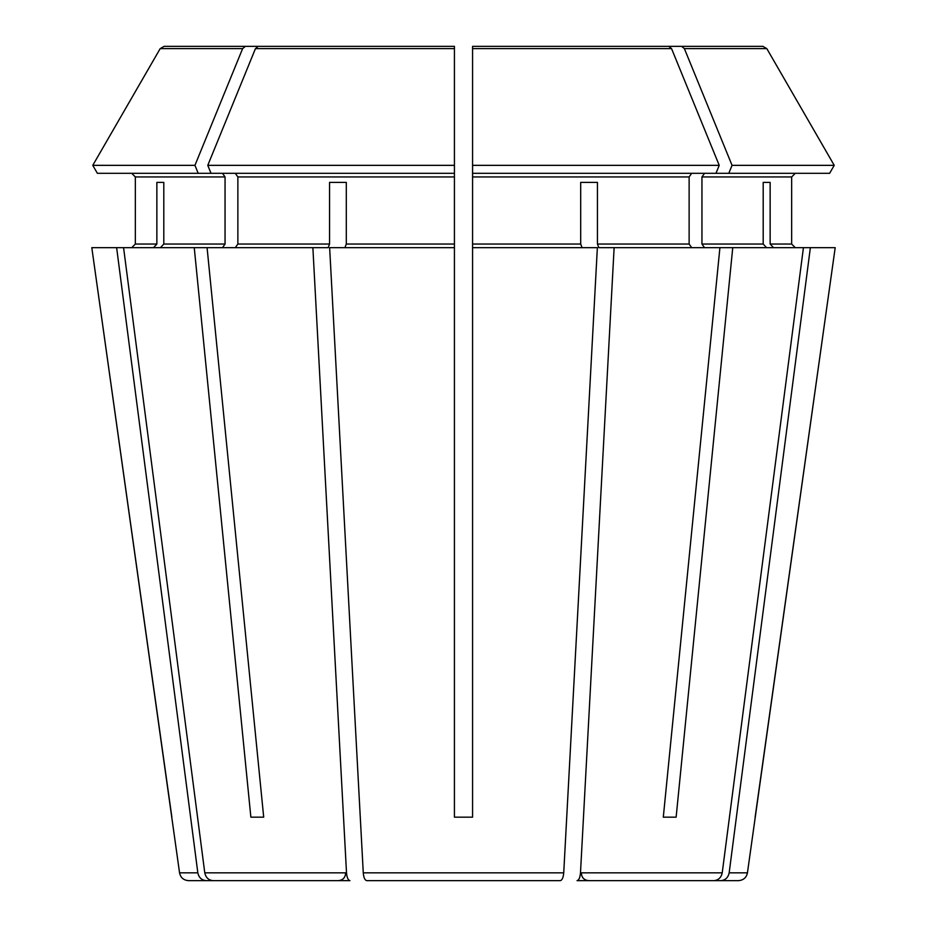 <?xml version="1.0" encoding="UTF-8"?>
<svg xmlns="http://www.w3.org/2000/svg" width="927" height="927" viewBox="0 0 927 927"><rect width="100%" height="100%" fill="white"/><g stroke="black" fill="none" stroke-linecap="round" stroke-linejoin="round"><path stroke-width="1.39" d="M747.44 872.84C746.432 877.626 743.442 880.233 738.46 880.65L720.87 880.65C725.366 880.21 728.135 877.602 729.167 872.84L747.44 872.84L835.192 247.671L803.431 247.671L722.226 872.84C721.194 877.602 718.425 880.21 713.929 880.65L577.046 880.65C578.912 880.21 580.059 877.602 580.487 872.84L614.126 247.671L598.842 247.671L597.452 244.044L597.452 182.376L580.696 182.376L580.696 244.044L472.573 244.044L472.573 817.174L454.427 817.174L454.427 247.671L329.641 247.671L363.268 872.84C363.697 877.602 364.844 880.21 366.71 880.65L560.29 880.65C562.156 880.21 563.303 877.602 563.732 872.84L597.359 247.671L472.573 247.671M581.391 873.396C581.785 877.765 584.195 880.175 588.645 880.65L720.87 880.65M829.619 173.314L834.23 165.342L829.619 173.314L472.573 173.314L472.573 244.044M691.693 173.314L689.132 176.941L689.132 244.044L691.693 247.671M715.98 173.314L719.225 165.342L472.573 165.342L472.573 173.314L472.573 46.35L668.784 46.35L472.573 46.35L472.573 48.621L671.554 48.621L668.784 46.35M344.717 880.65L206.13 880.65C201.634 880.21 198.865 877.602 197.833 872.84L179.56 872.84L91.808 247.671L194.253 247.671L250.869 817.174L263.697 817.174L207.08 247.671L194.253 247.671M164.125 46.35L368.83 46.35L164.125 46.35L160.186 48.621L92.77 165.342L160.186 48.621L242.619 48.621L245.388 46.35M194.948 165.342L198.204 173.314L97.381 173.314L92.77 165.342L194.948 165.342L242.619 48.621M131.715 173.314L135.342 176.941L135.342 244.044L131.715 247.671L135.342 244.044L135.342 176.941L131.715 173.314M766.559 247.671L763.199 244.044L701.948 244.044L704.52 247.671M763.199 182.376L770.14 182.376L763.199 182.376L763.199 244.044M258.216 46.35L454.427 46.35L258.216 46.35L255.446 48.621L207.775 165.342L454.427 165.342L454.427 46.35M597.452 182.376L580.696 182.376M349.954 880.65L213.071 880.65L349.954 880.65C348.088 880.21 346.941 877.602 346.513 872.84L312.874 247.671L328.158 247.671L329.548 244.044L237.868 244.044L235.307 247.671M329.548 182.376L346.304 182.376L329.548 182.376L329.548 244.044M153.5 247.671L156.86 244.044L135.342 244.044M197.833 872.84L116.628 247.671M156.86 182.376L163.801 182.376L156.86 182.376L156.86 244.044M704.52 173.314L701.948 176.941L791.658 176.941L795.285 173.314L791.658 176.941L791.658 244.044L795.285 247.671L791.658 244.044L770.14 244.044L770.14 182.376M728.796 173.314L732.052 165.342L834.23 165.342L766.814 48.621L762.875 46.35L588.321 46.35M614.126 247.671L732.747 247.671L676.131 817.174L663.303 817.174L676.131 817.174M701.948 176.941L701.948 244.044M732.052 165.342L684.381 48.621L681.612 46.35L558.17 46.35M235.307 173.314L237.868 176.941L237.868 244.044M346.304 182.376L346.304 244.044L344.914 247.671M198.204 173.314L454.427 173.314L454.427 165.342L454.427 247.671M222.48 173.314L225.052 176.941L225.052 244.044L222.48 247.671M97.381 173.314L92.77 165.342M163.801 182.376L163.801 244.044L160.441 247.671M834.23 165.342L766.814 48.621L684.381 48.621M762.875 46.35L681.612 46.35M719.225 165.342L671.554 48.621M773.5 247.671L770.14 244.044M312.874 247.671L207.08 247.671M803.431 247.671L732.747 247.671M582.086 247.671L580.696 244.044M755.134 817.174L835.192 247.671M729.167 872.84L810.372 247.671M719.92 247.671L663.303 817.174M713.929 880.65L577.046 880.65M213.071 880.65C208.575 880.21 205.806 877.602 204.774 872.84L123.569 247.671M171.866 817.174L91.808 247.671M206.13 880.65L188.54 880.65C183.558 880.233 180.568 877.626 179.56 872.84M502.886 880.65L560.29 880.65M424.114 880.65L366.71 880.65M250.869 817.174L263.697 817.174M211.02 173.314L207.775 165.342M689.132 176.941L472.573 176.941M454.427 176.941L237.868 176.941M454.427 244.044L346.304 244.044M225.052 176.941L135.342 176.941M225.052 244.044L163.801 244.044M689.132 244.044L597.452 244.044M454.427 48.621L255.446 48.621M722.226 872.84L580.487 872.84M563.732 872.84L363.268 872.84M346.513 872.84L204.774 872.84M345.609 873.396C345.215 877.765 342.805 880.175 338.355 880.65"/></g></svg>
